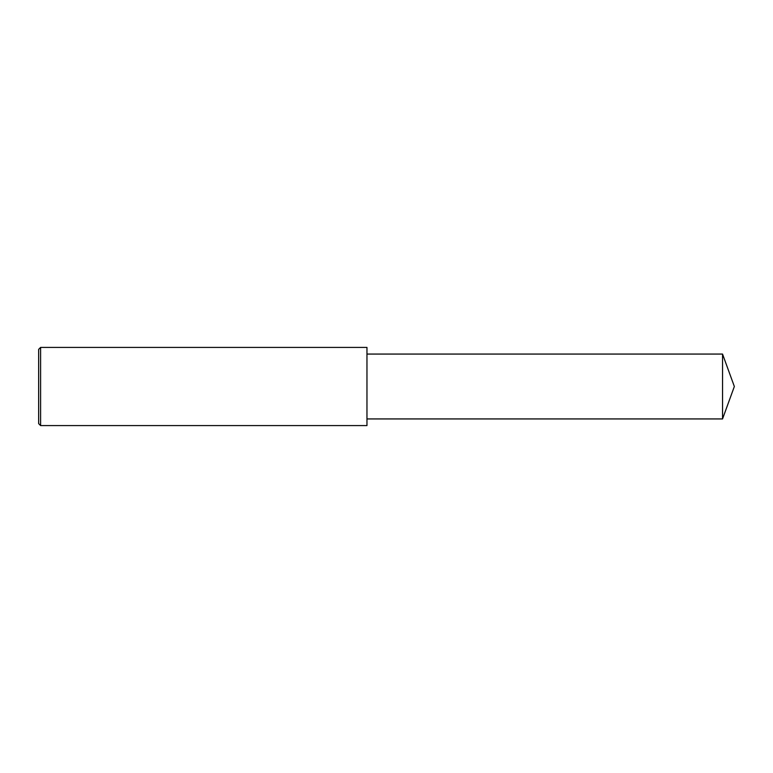<?xml version="1.0" encoding="UTF-8"?>
<svg xmlns="http://www.w3.org/2000/svg" width="773" height="773" viewBox="0 0 773 773"><rect width="100%" height="100%" fill="white"/><g stroke="black" fill="none" stroke-linecap="round" stroke-linejoin="round"><path stroke-width="1.16" d="M40.602 347.415L38.65 349.367L38.65 423.633L40.602 425.585L40.602 347.415L366.962 347.415L366.962 425.585L40.602 425.585M722.542 354.063L722.542 418.937L734.35 386.5L722.542 354.063L366.962 354.063M722.542 418.937L366.962 418.937"/></g></svg>
